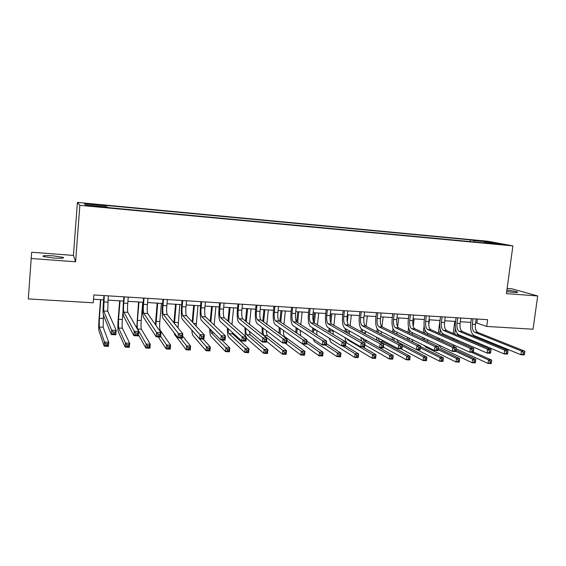 <?xml version="1.0" encoding="UTF-8"?>
<svg xmlns="http://www.w3.org/2000/svg" width="566" height="566" viewBox="0 0 566 566"><rect width="100%" height="100%" fill="white"/><g stroke="black" fill="none" stroke-linecap="round" stroke-linejoin="round"><path stroke-width="0.85" d="M53.445 258.018C61.333 258.471 64.595 258.252 63.229 257.346L53.154 255.839C45.266 255.365 41.983 255.591 43.306 256.511L53.445 258.018M506.697 291.575L513.482 292.367C516.85 292.594 518.208 292.488 517.543 292.042C515.789 291.349 512.237 290.698 506.903 290.089M93.001 206.364L97.685 206.498L92.407 205.826L87.709 205.691L93.001 206.364M31.102 258.485L75.596 261.782L73.424 255.429L31.661 252.252L28.3 298.912L93.227 302.81L93.843 294.943L487.623 319.684L486.725 326.44L533.052 329.221L537.7 295.947L511.883 288.794L507.122 288.434M73.424 255.429L77.408 202.416L487.892 241.257L512.881 245.899L79.856 205.324L77.408 202.416M498.384 243.967L504.723 244.816L498.384 243.967L498.335 244.349M474.626 242L474.188 240.607L470.374 239.878L105.262 205.373L105.927 205.854L105.92 206.958M474.188 240.607L490.206 242.114L500.507 244.038L484.192 242.51L483.944 242.871M105.927 205.854L84.497 203.831L85.685 205.055L107.674 207.121L108.389 207.637L488.253 243.281L484.192 242.51M75.596 261.782L79.856 205.324M512.881 245.899L506.421 293.634L537.7 295.947M475.631 322.655L486.725 326.44M93.503 299.23L103.592 299.846M107.936 300.114L123.529 301.07M127.902 301.338L143.191 302.279M147.592 302.548L162.584 303.468M167.005 303.737L181.707 304.635M186.157 304.911L200.569 305.796M205.048 306.072L219.176 306.935M223.676 307.211L237.536 308.06M242.057 308.336L255.648 309.17M260.19 309.446L273.527 310.267M278.083 310.543L291.165 311.35M295.742 311.625L308.569 312.418M313.168 312.694L325.754 313.472M330.367 313.755L342.713 314.505M347.34 314.795L359.46 315.538M364.101 315.821L375.987 316.55M380.642 316.833L392.302 317.547M396.978 317.837L408.419 318.538M413.109 318.821L424.33 319.514M429.035 319.797L440.051 320.476M444.756 320.766L455.566 321.424M460.292 321.714L470.898 322.365M477.379 319.04L476.89 322.733M470.374 239.878L470.155 241.583M489.724 243.026L490.206 242.114M473.063 318.764L472.348 324.233C472.002 328.386 472.794 331.068 474.711 332.27L521.456 350.998L524.788 351.168L477.782 332.44L474.711 332.27M476.119 318.955L475.398 324.417C475.058 328.563 475.85 331.244 477.782 332.44M524.477 354.16L524.682 352.66L523.345 352.597L523.14 354.097L524.477 354.16L524.272 354.903L520.939 354.74L474.266 335.652C471.393 333.827 470.219 329.815 470.735 323.611L471.386 318.658M523.14 354.097L520.939 354.74L521.456 350.998L523.345 352.597M524.682 352.66L524.788 351.168M453.232 333.416L454.781 321.382M457.703 334.004L457.54 335.249M455.439 328.443L454.717 334.046M457.095 339.989L457.194 341.291M454.158 338.709L454.144 339.954M471.535 352.307L488.515 359.955L491.677 360.103L473.339 351.896M491.316 362.912L491.507 361.518L490.241 361.455L490.05 362.856L491.316 362.912L491.21 363.584L488.048 363.443L456.146 348.819M454.038 346.661L453.274 344.751M452.602 339.275L452.659 338.058M490.05 362.856L488.048 363.443L488.515 359.955L490.241 361.455M491.507 361.518L491.677 360.103M457.682 317.802L456.974 323.299C456.628 327.481 457.385 330.176 459.252 331.379L504.639 350.149L508.02 350.319L462.358 331.556L459.252 331.379M460.774 317.993L460.059 323.49C459.719 327.664 460.483 330.353 462.358 331.556M507.667 353.325L507.872 351.819L506.52 351.748L506.315 353.262L507.667 353.325L507.504 354.083L504.129 353.913L458.807 334.789C456.026 332.957 454.887 328.924 455.411 322.684L456.047 317.696M506.315 353.262L504.129 353.913L504.639 350.149L506.52 351.748M507.872 351.819L508.02 350.319M442.103 316.819L441.402 322.358C441.055 326.561 441.784 329.27 443.595 330.48L487.588 349.279L491.019 349.455L446.737 330.664L443.595 330.48M445.237 317.017L444.529 322.549C444.19 326.745 444.926 329.454 446.737 330.664M490.623 352.484L490.828 350.962L489.456 350.892L489.25 352.413L490.623 352.484L490.51 353.241L487.085 353.071L443.157 333.912C440.461 332.079 439.372 328.018 439.888 321.736L440.525 316.719M489.25 352.413L487.085 353.071L487.588 349.279L489.456 350.892M490.828 350.962L491.019 349.455M426.332 315.828L425.639 321.403C425.292 325.634 425.993 328.358 427.733 329.568L470.304 348.401L473.777 348.578L473.275 352.392L469.801 352.222L427.302 333.02C424.698 331.181 423.658 327.098 424.175 320.781L424.804 315.736M429.502 316.033L428.809 321.594C428.462 325.818 429.17 328.542 430.924 329.752L473.777 348.578L473.544 350.092L472.15 350.029L471.952 351.557L473.346 351.627L473.544 350.092M471.952 351.557L469.801 352.222L470.304 348.401L472.15 350.029M473.346 351.627L473.275 352.392M438.332 333.006L439.916 320.469M442.782 333.707L442.626 334.895M440.298 329.497L439.775 333.643M442.272 339.784L442.478 341.397M439.251 338.418L439.301 339.947M455.814 351.408L472.596 359.212L475.794 359.36L475.334 362.87L472.129 362.728L441.027 347.991L438.742 345.012M455.97 350.198L475.794 359.36L475.589 360.783L474.301 360.726L474.117 362.134L475.398 362.19L475.589 360.783M437.751 339.239L437.787 337.76M474.117 362.134L472.129 362.728L472.596 359.212L474.301 360.726M475.398 362.19L475.334 362.87M423.248 332.638L424.09 325.875M429.375 319.818L428.745 324.884M427.705 333.204L427.528 334.584M425.038 330.12L424.649 333.268M427.295 339.642L427.691 341.638M424.189 338.185L424.337 340.053M438.197 349.668L456.465 358.462L459.705 358.611L459.252 362.148L456.005 361.999L425.88 347.227L424.238 345.479M438.36 348.408L459.705 358.611L459.458 360.047L458.163 359.983L457.979 361.398L459.274 361.462L459.458 360.047M422.76 339.303L422.745 337.513M457.979 361.398L456.005 361.999L456.465 358.462L458.163 359.983M459.274 361.462L459.252 362.148M407.987 332.306L408.567 327.516M414.142 318.884L413.237 326.299M412.451 332.681L412.246 334.322M409.635 330.438L409.331 332.942M412.175 339.593L412.961 342.112M408.963 338.022L409.282 340.3M420.333 347.828L440.122 357.705L443.411 357.853L442.959 361.412L439.669 361.264L416.753 349.611M420.496 346.505L443.411 357.853L443.121 359.297L441.805 359.233L441.622 360.662L442.937 360.719L443.121 359.297M407.619 339.48L407.534 337.329M441.622 360.662L439.669 361.264L440.122 357.705L441.805 359.233M442.937 360.719L442.959 361.412M410.364 314.83L409.678 320.434C409.331 324.693 409.996 327.431 411.68 328.648L452.772 347.51L456.295 347.687L455.8 351.536L452.269 351.359L411.256 332.122C408.744 330.275 407.746 326.172 408.263 319.811L408.885 314.731M413.569 315.029L412.883 320.632C412.536 324.884 413.215 327.615 414.906 328.832L456.295 347.687L456.012 349.215L454.604 349.144L454.406 350.687L455.814 350.757L456.012 349.215M454.406 350.687L452.269 351.359L452.772 347.51L454.604 349.144M455.814 350.757L455.8 351.536M392.528 332.03L392.96 328.443M398.726 317.943L397.657 326.815M397.007 332.192L396.773 334.124M394.092 330.48L393.83 332.674M396.936 339.657L398.563 342.508L426.898 357.089L426.446 360.669L423.12 360.521L401.011 348.833M393.582 337.952L394.233 340.767M402.221 345.861L423.566 356.934L426.898 357.089L426.566 358.533L425.236 358.469L425.052 359.905L426.389 359.969L426.566 358.533M392.351 339.798L392.153 337.223M425.052 359.905L423.12 360.521L423.566 356.934L425.236 358.469M426.389 359.969L426.446 360.669M394.191 313.812L393.512 319.457C393.165 323.745 393.802 326.497 395.415 327.714L434.985 346.604L438.565 346.788L438.07 350.658L434.497 350.481L394.997 331.209C392.578 329.362 391.63 325.238 392.153 318.835L392.762 313.72M397.438 314.017L396.759 319.649C396.412 323.936 397.056 326.681 398.683 327.905L438.565 346.788L438.24 348.323L436.803 348.253L436.605 349.802L438.042 349.873L438.24 348.323M436.605 349.802L434.497 350.481L434.985 346.604L436.803 348.253M438.042 349.873L438.07 350.658M377.805 312.786L377.14 318.46C376.793 322.776 377.395 325.549 378.944 326.766L416.951 345.692L420.58 345.876L420.092 349.774L416.463 349.597L378.527 330.289C376.213 328.436 375.315 324.283 375.831 317.844L376.44 312.694M381.102 312.991L380.43 318.665C380.083 322.974 380.692 325.74 382.255 326.957L420.58 345.876L420.205 347.418L418.748 347.347L418.557 348.911L420.007 348.981L420.205 347.418M418.557 348.911L416.463 349.597L416.951 345.692L418.748 347.347M420.007 348.981L420.092 349.774M361.214 311.739L360.556 317.455C360.209 321.799 360.775 324.587 362.261 325.811L398.655 344.758L402.334 344.949L401.853 348.875L398.174 348.691L361.844 329.355C359.636 327.495 358.787 323.32 359.304 316.84L359.905 311.661M364.554 311.951L363.888 317.66C363.542 321.997 364.115 324.778 365.615 326.002L402.334 344.949L401.91 346.498L400.438 346.427L400.247 347.998L401.719 348.076L401.91 346.498M400.247 347.998L398.174 348.691L398.655 344.758L400.438 346.427M401.719 348.076L401.853 348.875M344.404 310.684L343.753 316.436C343.413 320.809 343.944 323.611 345.352 324.842L380.09 343.817L383.826 344.008L383.352 347.963L379.616 347.779L344.949 328.407C342.84 326.54 342.048 322.344 342.564 315.821L343.152 310.607M347.786 310.897L347.135 316.642C346.788 321.007 347.326 323.809 348.755 325.033L383.826 344.008L383.352 345.571L381.852 345.493L381.668 347.078L383.161 347.156L383.352 345.571M381.668 347.078L379.616 347.779L380.09 343.817L381.852 345.493M383.161 347.156L383.352 347.963M327.381 309.616L326.738 315.411C326.391 319.811 326.886 322.627 328.23 323.858L361.257 342.862L365.042 343.053L364.582 347.036L360.79 346.852L327.827 327.445C325.832 325.577 325.089 321.354 325.606 314.788L326.186 309.538M330.806 309.828L330.162 315.616C329.815 320.009 330.318 322.825 331.669 324.056L365.042 343.053L364.518 344.623L362.997 344.545L362.813 346.144L364.334 346.222L364.518 344.623M362.813 346.144L360.79 346.852L361.257 342.862L362.997 344.545M364.334 346.222L364.582 347.036M376.878 331.817L377.218 328.917M383.125 316.988L381.965 326.766M381.371 331.74L381.109 333.997M378.392 330.211L378.13 332.461M381.633 339.89L382.892 341.701L410.166 356.311L409.72 359.912L406.353 359.764L383.451 347.149M378.06 337.987L379.729 341.531L406.791 356.156L410.166 356.311L409.798 357.762L408.447 357.698L408.263 359.148L409.614 359.212L409.798 357.762M376.977 340.3L376.602 337.209M408.263 359.148L406.353 359.764L406.791 356.156L408.447 357.698M409.614 359.212L409.72 359.912M361.03 331.676L361.341 328.98M367.327 316.019L366.131 326.271M365.544 331.322L365.275 333.975M364.143 315.821L363.782 318.92M362.53 329.716L362.226 332.327M366.563 340.484L393.214 355.519L392.776 359.148L389.358 359L364.829 344.885M362.431 338.178L363.825 340.711L389.79 355.363L393.214 355.519L392.797 356.983L391.431 356.92L391.255 358.377L392.62 358.441L392.797 356.983M361.575 341.079L360.896 337.315M391.255 358.377L389.358 359L389.79 355.363L391.431 356.92M392.62 358.441L392.776 359.148M344.984 331.634L345.324 328.62M351.33 315.036L350.106 325.768M349.512 330.961L349.279 334.074M348.111 314.838L347.283 322.104M346.47 329.256L346.13 332.284M346.795 338.61L347.722 339.883L372.562 354.564L376.029 354.719L375.598 358.377L372.131 358.221L347.34 343.272C346.208 342.494 345.437 340.598 345.041 337.577M362.749 346.951L376.029 354.719L375.569 356.191L374.183 356.127L374.013 357.592L375.4 357.655L375.569 356.191M374.013 357.592L372.131 358.221L372.562 354.564L374.183 356.127M375.4 357.655L375.598 358.377M328.761 331.718L329.115 328.202M330.084 319.514L330.721 313.776M335.143 314.045L333.876 325.316M333.282 330.657L333.133 334.35M331.881 313.847L330.855 323.023M330.204 328.846L329.865 332.384M342.55 345.953L355.101 353.75L358.618 353.913L358.186 357.592L354.677 357.436L331.039 342.451L329.051 338.043M345.557 345.883L358.618 353.913L358.115 355.391L356.707 355.328L356.538 356.799L357.945 356.863L358.115 355.391M356.538 356.799L354.677 357.436L355.101 353.75L356.707 355.328M357.945 356.863L358.186 357.592M312.354 331.973L312.694 327.856M313.394 321.488L314.342 312.772M318.75 313.04L317.441 324.912M315.446 312.835L314.328 323.037M313.734 328.499L313.444 332.666M316.84 330.438L316.875 334.86M325.485 345.111L337.407 352.929L340.965 353.092L340.541 356.799L336.982 356.637L314.533 341.623L313.005 338.801M326.37 343.633L340.965 353.092L340.414 354.578L338.992 354.514L338.822 356L340.251 356.064L340.414 354.578M338.822 356L336.982 356.637L337.407 352.929L338.992 354.514M340.251 356.064L340.541 356.799M310.133 308.534L309.496 314.363C309.149 318.792 309.609 321.622 310.875 322.861L342.14 341.892L345.989 342.083L345.529 346.102L341.687 345.911L310.486 326.476C308.597 324.601 307.911 320.356 308.428 313.741L309.001 308.463M313.599 308.746L312.963 314.576C312.616 318.998 313.083 321.828 314.363 323.059L345.989 342.083L345.409 343.661L343.866 343.583L343.682 345.196L345.225 345.274L345.409 343.661M343.682 345.196L341.687 345.911L342.14 341.892L343.866 343.583M345.225 345.274L345.529 346.102M295.777 332.44L296.068 327.587M296.669 321.927L297.758 311.753M302.145 312.022L300.794 324.587M298.798 311.816L297.652 322.578M297.044 328.23L296.881 333.19M300.206 330.325L300.61 335.73M306.68 343.215L319.465 352.094L323.073 352.257L322.655 355.993L319.047 355.83L297.299 340.216M306.906 341.164L323.073 352.257L322.478 353.75L321.028 353.686L320.865 355.186L322.309 355.25L322.478 353.75M320.865 355.186L319.047 355.83L319.465 352.094L321.028 353.686M322.309 355.25L322.655 355.993M292.65 307.43L292.028 313.302C291.681 317.767 292.106 320.611 293.294 321.849L322.747 340.902L326.646 341.1L326.2 345.147L322.295 344.956L292.905 325.492C291.129 323.611 290.507 319.337 291.023 312.687L291.582 307.366M296.167 307.656L295.544 313.522C295.197 317.972 295.622 320.816 296.832 322.054L326.646 341.1L326.016 342.692L324.452 342.614L324.268 344.234L325.832 344.312L326.016 342.692M324.268 344.234L322.295 344.956L322.747 340.902L324.452 342.614M325.832 344.312L326.2 345.147M279.052 333.197L279.222 327.417M279.83 321.559L280.962 310.72M285.335 310.989L283.927 324.36M281.946 310.784L280.75 322.188M280.142 328.068L280.262 334.082M283.382 330.36C283.361 333.678 283.785 335.765 284.663 336.621L304.933 351.415L304.522 355.172L300.864 355.009L285.13 343.123M286.934 340.64L301.275 351.245L304.933 351.415L304.289 352.915L302.824 352.851L302.661 354.358L304.126 354.422L304.289 352.915M302.661 354.358L300.864 355.009L301.275 351.245L302.824 352.851M304.126 354.422L304.522 355.172M274.942 306.319L274.326 312.234C273.979 316.719 274.361 319.585 275.472 320.83L303.058 339.904L307.02 340.102L306.581 344.185L302.619 343.986L275.097 324.495C273.435 322.606 272.869 318.311 273.385 311.611L273.937 306.256M278.5 306.546L277.885 312.446C277.545 316.932 277.934 319.79 279.059 321.035L307.02 340.102L306.326 341.701L304.741 341.623L304.565 343.258L306.149 343.336L306.326 341.701M304.565 343.258L302.619 343.986L303.058 339.904L304.741 341.623M306.149 343.336L306.581 344.185M262.773 321.262L263.954 309.68M268.305 309.949L266.841 324.247M264.874 309.736L263.636 321.898M266.381 330.601C266.459 333.346 266.855 335.058 267.562 335.737L286.538 350.559L286.141 354.344L282.434 354.175L266.536 341.312M263.02 328.039C262.822 331.973 263.183 334.478 264.11 335.56L282.83 350.389L286.538 350.559L285.844 352.073L284.358 352.002L284.203 353.524L285.689 353.587L285.844 352.073M262.214 334.365L262.157 327.381M284.203 353.524L282.434 354.175L282.83 350.389L284.358 352.002M285.689 353.587L286.141 354.344M256.992 305.194L256.391 311.144C256.044 315.665 256.384 318.545 257.417 319.79L283.078 338.885L287.096 339.091L286.665 343.201L282.646 343.003L257.042 323.483C255.507 321.587 254.997 317.271 255.514 310.529L256.058 305.138M260.601 305.421L259.999 311.364C259.653 315.878 259.999 318.757 261.046 320.002L287.096 339.091L286.346 340.697L284.733 340.619L284.564 342.267L286.177 342.345L286.346 340.697M284.564 342.267L282.646 343.003L283.078 338.885L284.733 340.619M286.177 342.345L286.665 343.201M245.481 321.092L246.726 308.626M251.063 308.887L249.521 324.29M247.59 308.675L246.288 321.729M249.217 331.124L250.236 334.839L267.888 349.696L267.499 353.502L263.735 353.333L246.238 338.029M245.701 328.216C245.637 331.634 245.984 333.784 246.741 334.662L264.131 349.519L267.888 349.696L267.145 351.21L265.638 351.146L265.482 352.675L266.989 352.738L267.145 351.21M245.453 336.254L244.887 327.537M265.482 352.675L263.735 353.333L264.131 349.519L265.638 351.146M266.989 352.738L267.499 353.502M238.802 304.048L238.208 310.048C237.869 314.59 238.166 317.491 239.114 318.743L262.787 337.86L266.869 338.065L266.445 342.204L262.362 342.005L238.746 322.457C237.331 320.554 236.885 316.217 237.402 309.425L237.939 303.999M242.46 304.282L241.866 310.267C241.519 314.809 241.831 317.703 242.793 318.955L266.869 338.065L266.062 339.678L264.428 339.6L264.258 341.263L265.893 341.34L266.062 339.678M264.258 341.263L262.362 342.005L262.787 337.86L264.428 339.6M265.893 341.34L266.445 342.204M227.964 321.078L229.28 307.557M233.595 307.819L231.961 324.544M230.072 307.6L228.699 321.721M231.982 332.108L232.683 333.933L248.976 348.812L248.594 352.653L244.781 352.484L228.798 337.301C227.787 336.02 227.32 332.907 227.405 327.955M228.197 328.676C228.247 331.393 228.565 333.084 229.145 333.749L245.163 348.635L248.976 348.812L248.184 350.34L246.656 350.269L246.5 351.811L248.028 351.882L248.184 350.34M246.5 351.811L244.781 352.484L245.163 348.635L246.656 350.269M248.028 351.882L248.594 352.653M220.365 302.895L219.785 308.93C219.438 313.507 219.7 316.422 220.556 317.675L242.191 336.812L246.337 337.025L245.92 341.192L241.774 340.987L220.195 321.417C218.915 319.514 218.533 315.142 219.049 308.307L219.573 302.845M224.072 303.128L223.492 309.149C223.145 313.727 223.407 316.635 224.292 317.887L246.337 337.025L245.467 338.645L243.805 338.567L243.635 340.237L245.297 340.322L245.467 338.645M243.635 340.237L241.774 340.987L242.191 336.812L243.805 338.567M245.297 340.322L245.92 341.192M210.198 321.29L211.599 306.468M215.901 306.737L214.153 325.089M212.335 306.517L210.87 321.941M210.545 329.568L211.316 332.829L225.926 347.743L229.796 347.92L229.421 351.79L225.551 351.613L210.976 336.402C210.191 335.383 209.774 332.836 209.731 328.754M221.893 340.01L229.796 347.92L228.947 349.455L227.398 349.385L227.249 350.941L228.798 351.012L228.947 349.455M227.249 350.941L225.551 351.613L225.926 347.743L227.398 349.385M228.798 351.012L229.421 351.79M201.673 301.72L201.107 307.798C200.76 312.404 200.972 315.34 201.751 316.599L221.278 335.751L225.487 335.963L225.077 340.166L220.867 339.961L201.397 320.363C200.244 318.453 199.925 314.059 200.442 307.175L200.951 301.671M205.43 301.954L204.864 308.024C204.517 312.63 204.736 315.559 205.529 316.811L225.487 335.963L224.546 337.598L222.863 337.513L222.7 339.204L224.384 339.282L224.546 337.598M222.7 339.204L220.867 339.961L221.278 335.751L222.863 337.513M224.384 339.282L225.077 340.166M182.726 300.532L182.167 306.652C181.828 311.293 181.997 314.243 182.677 315.503L200.031 334.669L204.312 334.888L203.909 339.126L199.635 338.914L182.33 319.295C181.311 317.385 181.063 312.963 181.58 306.029L182.082 300.489M186.532 300.765L185.981 306.878C185.634 311.512 185.811 314.463 186.511 315.722L204.312 334.888L203.307 336.529L201.595 336.445L201.439 338.15L203.152 338.235L203.307 336.529M201.439 338.15L199.635 338.914L200.031 334.669L201.595 336.445M203.152 338.235L203.909 339.126M163.517 299.322L162.973 305.484C162.626 310.161 162.753 313.125 163.341 314.392L178.46 333.572L182.804 333.791L182.415 338.065L178.071 337.852L163.001 318.212C162.124 316.295 161.94 311.845 162.456 304.869L162.944 299.287M167.38 299.563L166.836 305.718C166.489 310.387 166.623 313.352 167.232 314.611L182.804 333.791L181.736 335.447L179.995 335.362L179.839 337.074L181.58 337.159L181.736 335.447M179.839 337.074L178.071 337.852L178.46 333.572L179.995 335.362M181.58 337.159L182.415 338.065M144.033 298.098L143.509 304.303C143.163 309.015 143.24 312 143.729 313.267L156.549 332.461L160.956 332.681L160.581 336.989L156.166 336.77L143.403 317.116C142.667 315.191 142.554 310.713 143.071 303.687L143.552 298.07M147.952 298.346L147.422 304.543C147.075 309.241 147.16 312.227 147.676 313.493L160.956 332.681L159.817 334.35L158.055 334.258L157.9 335.985L159.669 336.077L159.817 334.35M157.9 335.985L156.166 336.77L156.549 332.461L158.055 334.258M159.669 336.077L160.581 336.989M124.287 296.86L123.77 303.107C123.423 307.847 123.452 310.854 123.848 312.121L134.284 331.329L138.762 331.556L138.394 335.9L133.916 335.673L123.522 315.998C122.935 314.073 122.9 309.567 123.409 302.492L123.876 296.832M128.256 297.108L127.739 303.348C127.392 308.081 127.428 311.088 127.845 312.354L138.762 331.556L137.559 333.233L135.762 333.141L135.614 334.881L137.411 334.973L137.559 333.233M135.614 334.881L133.916 335.673L134.284 331.329L135.762 333.141M137.411 334.973L138.394 335.9M192.178 321.828L193.699 305.371M197.973 305.633L196.154 326.108M194.357 305.414L192.787 322.471M192.992 331.379L206.42 346.838L210.347 347.022L209.972 350.913L206.052 350.736L192.928 335.497C192.376 334.775 192.03 332.985 191.888 330.127M203.201 339.091L210.347 347.022L209.441 348.564L207.864 348.493L207.722 350.05L209.293 350.121L209.441 348.564M207.722 350.05L206.052 350.736L206.42 346.838L207.864 348.493M209.293 350.121L209.972 350.913M173.896 322.825L175.552 304.26M179.811 304.522L178.035 327.926M176.146 304.296L174.441 323.49M180.427 337.966L186.631 345.918L190.608 346.102L190.247 350.021L186.271 349.845L174.632 334.57L174.024 332.575M182.592 336.084L190.608 346.102L189.645 347.651L188.054 347.581L187.905 349.151L189.504 349.229L189.645 347.651M187.905 349.151L186.271 349.845L186.631 345.918L188.054 347.581M189.504 349.229L190.247 350.021M155.395 324.651L157.171 303.135M161.402 303.39L159.81 321.566C159.485 326.03 159.591 328.903 160.143 330.183L170.592 345.168L170.239 349.123L166.199 348.939L158.232 336.876M157.695 303.164L155.912 325.393M160.645 336.246L166.553 344.984L170.592 345.168L169.574 346.732L167.953 346.661L167.812 348.246L169.432 348.316L169.574 346.732M167.812 348.246L166.199 348.939L166.553 344.984L167.953 346.661M169.432 348.316L170.239 349.123M136.746 327.997L138.55 301.989M142.752 302.251L141.196 320.547C140.87 325.04 140.934 327.926 141.394 329.214L150.28 344.227L149.933 348.203L145.837 348.019L138.486 334.817M138.995 302.018L137.446 320.342C137.114 324.842 137.177 327.735 137.616 329.023L146.184 344.036L150.28 344.227L149.198 345.798L147.556 345.72L147.415 347.319L149.063 347.39L149.198 345.798M147.415 347.319L145.837 348.019L146.184 344.036L147.556 345.72M149.063 347.39L149.933 348.203M120.042 300.857L118.527 319.302L118.57 328.032L125.511 343.074L129.671 343.265L129.331 347.276L125.178 347.092L118.266 331.733C117.742 329.773 117.721 325.408 118.209 318.651L119.674 300.836M123.048 310.84L122.334 319.514C122.008 324.035 122.03 326.943 122.398 328.23L129.671 343.265L128.524 344.85L126.862 344.772L126.727 346.378L128.39 346.456L128.524 344.85M126.727 346.378L125.178 347.092L125.511 343.074L126.862 344.772M128.39 346.456L129.331 347.276M104.25 295.601L103.677 310.967L111.665 330.176L116.214 330.41L115.86 334.789L111.304 334.563L103.366 314.873C102.927 312.934 102.962 308.406 103.479 301.282L103.932 295.579M108.283 295.855L107.731 311.201L116.214 330.41L114.933 332.093L113.108 332.001L112.967 333.763L114.792 333.848L114.933 332.093M112.967 333.763L111.304 334.563L111.665 330.176L113.108 332.001M114.792 333.848L115.86 334.789M100.833 299.676L99.361 318.255L99.262 327.035L104.533 342.097L108.75 342.296L108.424 346.335L104.208 346.144L98.965 330.763C98.576 328.796 98.633 324.41 99.121 317.597L100.543 299.662M103.479 315.156L103.139 327.24L108.75 342.296L107.547 343.88L105.856 343.803L105.722 345.43L107.413 345.501L107.547 343.88M105.722 345.43L104.208 346.144L104.533 342.097L105.856 343.803M107.413 345.501L108.424 346.335M475.398 324.417L472.348 324.233M460.059 323.49L456.974 323.299M444.529 322.549L441.402 322.358M428.809 321.594L425.639 321.403M430.924 329.752L427.733 329.568M412.883 320.632L409.678 320.434M414.906 328.832L411.68 328.648M398.563 342.508L397.495 342.451M396.759 319.649L393.512 319.457M398.683 327.905L395.415 327.714M380.43 318.665L377.14 318.46M382.255 326.957L378.944 326.766M363.888 317.66L360.556 317.455M365.615 326.002L362.261 325.811M347.135 316.642L343.753 316.436M348.755 325.033L345.352 324.842M330.162 315.616L326.738 315.411M331.669 324.056L328.23 323.858M381.144 333.685L380.43 333.65M382.892 341.701L379.729 341.531M365.367 332.822L362.898 332.688M367.023 340.881L363.825 340.711M349.399 331.945L346.187 331.775M349.066 339.947L347.722 339.883M333.24 331.06L329.978 330.884M316.366 330.141L313.571 329.985M312.963 314.576L309.496 314.363M314.363 323.059L310.875 322.861M298.445 329.157L296.959 329.072M295.544 313.522L292.028 313.302M296.832 322.054L293.294 321.849M284.663 336.621L283.651 336.572M277.885 312.446L274.326 312.234M279.059 321.035L275.472 320.83M267.562 335.737L264.11 335.56M259.999 311.364L256.391 311.144M261.046 320.002L257.417 319.79M250.236 334.839L246.741 334.662M241.866 310.267L238.208 310.048M242.793 318.955L239.114 318.743M232.683 333.933L229.145 333.749M223.492 309.149L219.785 308.93M224.292 317.887L220.556 317.675M214.203 324.544L213.545 324.509M213.92 332.964L211.316 332.829M204.864 308.024L201.107 307.798M205.529 316.811L201.751 316.599M185.981 306.878L182.167 306.652M186.511 315.722L182.677 315.503M166.836 305.718L162.973 305.484M167.232 314.611L163.341 314.392M147.422 304.543L143.509 304.303M147.676 313.493L143.729 313.267M127.739 303.348L123.77 303.107M127.845 312.354L123.848 312.121M196.31 323.561L193.657 323.419M178.177 322.57L174.526 322.372M159.81 321.566L156.11 321.361M160.143 330.183L159.195 330.134M141.196 320.547L137.446 320.342M141.394 329.214L137.616 329.023M122.334 319.514L118.527 319.302M122.398 328.23L118.57 328.032M107.773 302.138L103.748 301.897M107.731 311.201L103.677 310.967M103.217 318.467L99.361 318.255M103.139 327.24L99.262 327.035M63.18 258.039L63.229 257.346M517.494 292.396L517.543 292.042"/></g></svg>
